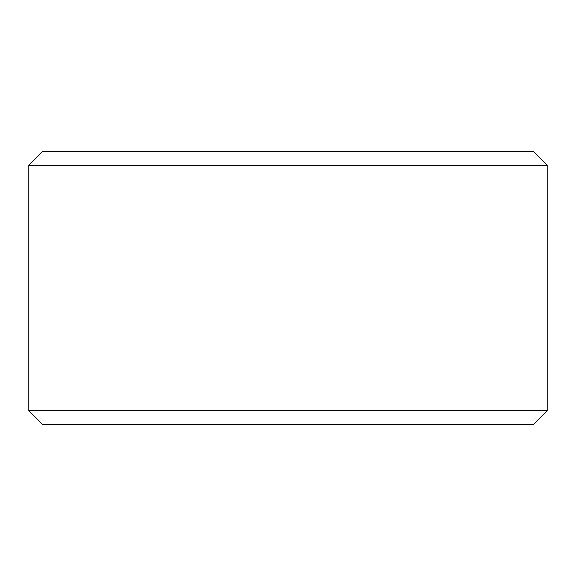 <?xml version="1.0" encoding="UTF-8"?>
<svg xmlns="http://www.w3.org/2000/svg" width="576" height="576" viewBox="0 0 576 576"><rect width="100%" height="100%" fill="white"/><g stroke="black" fill="none" stroke-linecap="round" stroke-linejoin="round"><path stroke-width="0.86" d="M28.836 410.782L42.48 424.418L28.8 410.782L28.8 165.218L42.444 151.582L533.556 151.582L547.2 165.218L28.836 165.218L28.836 410.782L547.2 410.782L547.2 165.218M42.48 151.582L28.836 165.218M42.48 424.418L533.556 424.418L547.2 410.782"/></g></svg>
